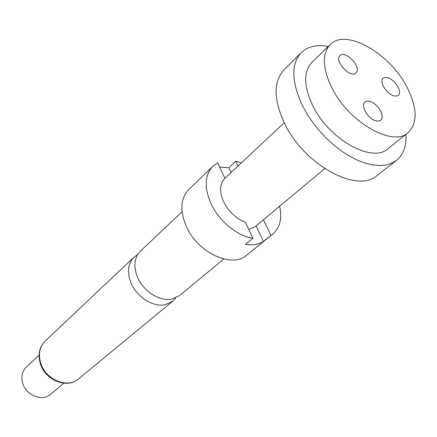 <?xml version="1.0" encoding="UTF-8"?>
<svg xmlns="http://www.w3.org/2000/svg" width="437" height="437" viewBox="0 0 437 437"><rect width="100%" height="100%" fill="white"/><g stroke="black" fill="none" stroke-linecap="round" stroke-linejoin="round"><path stroke-width="0.66" d="M223.81 259.01L179.514 295.576L172.014 299.077C159.958 301.896 143.128 291.222 137.371 276.861C133.28 266.095 134.263 257.54 140.326 251.209L182.087 211.765M383.582 86.908C388.701 94.501 393.595 97.364 398.271 95.485C400.079 93.633 399.942 90.667 397.861 86.581C392.737 78.999 387.838 76.175 383.162 78.108C381.408 79.933 381.55 82.866 383.582 86.908M372.1 102.28C369.063 100.789 366.703 100.712 365.01 102.045C360.875 105.077 366.414 116.575 373.711 119.967C376.683 121.393 378.994 121.475 380.649 120.202C384.866 117.165 379.365 105.727 372.1 102.28M356.319 72.591C361.656 66.894 345.296 49.818 340.019 55.597L339.795 55.827C334.223 61.306 350.66 78.682 355.975 72.946L356.319 72.591M405.907 134.41C406.596 146.013 403.449 154.676 396.474 160.401L391.765 163.209L386.232 164.94L379.961 165.552L373.067 164.995L365.682 163.269L357.941 160.39L350.004 156.397L342.034 151.36L334.207 145.379L326.679 138.573L319.622 131.084L313.187 123.076L307.511 114.718L302.71 106.191C291.403 82.009 290.922 64.146 301.273 52.615C307.812 46.398 316.798 44.345 328.225 46.464M301.273 52.615L283.815 70.106C273.354 81.735 273.573 99.445 284.46 123.239C303.955 164.886 357.417 193.722 376.956 175.559L396.474 160.401M332 88.099C322.435 68.27 321.829 53.756 330.175 44.558C345.722 28.039 389.214 52.937 406.568 86.379C417.433 107.42 417.925 122.868 408.038 132.711C392.836 147.269 348.917 122.453 332 88.099M408.038 132.711L387.87 148.793C372.428 163.465 329.116 139.567 312.837 105.787C303.639 86.28 303.267 71.881 311.728 62.584L330.175 44.558M212.824 166.278C204.795 174.904 204.101 187.173 210.743 203.096C218.538 220.619 237.007 235.936 252.936 238.329L245.43 222.264C235.838 218.451 228.535 211.535 223.515 201.523C219.265 191.466 219.724 183.715 224.891 178.274L217.686 162.848L212.824 166.278L188.713 189.603C180.656 198.229 179.76 210.29 186.036 225.792C197.087 252.439 231.916 268.706 246.626 255.17L272.748 234.123C279.959 227.77 282.253 218.478 279.631 206.248M219.674 167.109L228.835 167.797L235.762 161.258L241.339 162.892M137.557 254.656L133.962 257.218C127.91 263.538 126.894 272.043 130.92 282.723C136.584 296.969 153.283 307.506 165.284 304.66L172.762 301.148L175.75 297.897M39.073 355.194L26.286 367.075C21.855 371.587 20.774 377.306 23.035 384.227C26.952 395.911 42.64 401.619 50.446 394.431L63.818 383.205M324.729 168.633L255.022 226.77L248.85 229.583M256.12 225.858L263.451 241.448L270.885 235.45L263.451 219.745M231.047 172.511L228.835 167.797M238.007 166.011L235.762 161.258M270.885 235.45L272.748 234.123M263.451 241.448C258.546 244.485 252.581 245.468 245.545 244.398L252.936 238.329M78.578 378.906C68.106 388.63 46.349 381.222 40.756 364.928C37.598 355.221 39.068 347.273 45.164 341.079C39.308 347.131 37.964 354.882 41.127 364.327C46.655 380.365 68.079 388.471 78.578 378.906L172.762 301.148M45.164 341.079L133.962 257.218M284.236 122.786L224.891 178.274"/></g></svg>
